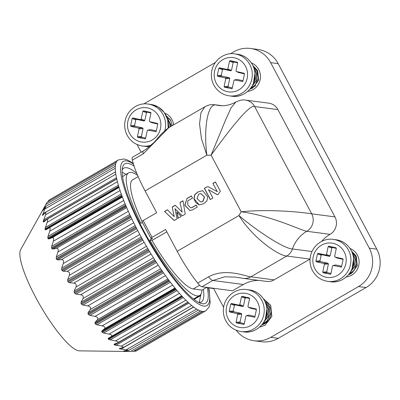 <?xml version="1.0" encoding="UTF-8"?>
<svg xmlns="http://www.w3.org/2000/svg" width="400" height="400" viewBox="0 0 400 400"><rect width="100%" height="100%" fill="white"/><g stroke="black" fill="none" stroke-linecap="round" stroke-linejoin="round"><path stroke-width="0.6" d="M130.59 351.52L79.3 350.85A58.985 12.75 -120.1 0 1 35.68 297.335A58.985 12.75 -120.1 0 1 20.7 249.58L47.085 202.27L116.335 162.2M136.865 173.55A77.335 16.72 59.9 0 0 126.645 167.72A77.335 16.72 59.9 0 0 123.75 168.19A77.335 16.72 59.9 0 0 122.175 169.885M198.96 302.58A77.335 16.72 59.9 0 0 201.215 302.065A77.335 16.72 59.9 0 0 203.325 289.305M200.805 294.345L199.285 302.58M193.765 299.23L194.045 298.725M46.74 202.86L42.915 210.38A83.35 18.02 59.9 0 0 42.845 210.685L46.015 206.33L42.515 215.085A83.35 18.02 59.9 0 0 42.53 215.515L45.945 212.09L45.62 214.815L43.215 221.355A83.35 18.02 59.9 0 0 43.315 221.905L43.9 221.865L46.505 219.675C47.8 218.73 48.01 219.625 47.135 222.355L44.995 229.04A83.35 18.02 59.9 0 0 45.175 229.69L45.87 229.82L48.75 228.125C50.19 227.44 50.52 228.475 49.74 231.23L47.97 236.41L47.81 237.95A83.35 18.02 59.9 0 0 48.07 238.69L48.875 238.975L52.045 237.76C53.635 237.325 54.075 238.475 53.37 241.21L51.685 246.295L51.59 247.865A83.35 18.02 59.9 0 0 51.925 248.67L52.84 249.095L56.305 248.345C58.055 248.14 58.595 249.375 57.93 252.055L56.285 256.97L56.245 258.54A83.35 18.02 59.9 0 0 56.64 259.395L57.66 259.94L61.43 259.62C63.335 259.625 63.965 260.92 63.32 263.495L61.665 268.17L61.66 269.715A83.35 18.02 59.9 0 0 62.11 270.595L63.225 271.235L67.295 271.3L69.425 272.475L69.395 275.255L67.685 279.625L67.7 281.11A83.35 18.02 59.9 0 0 68.19 282L69.395 282.71L73.745 283.11C75.945 283.46 76.7 284.77 76.01 287.035L74.2 291.045L74.215 292.45A83.35 18.02 59.9 0 0 74.74 293.32L76.015 294.075L80.63 294.745C82.96 295.225 83.75 296.495 83.005 298.555L81.05 302.155L81.05 303.45A83.35 18.02 59.9 0 0 81.59 304.285L82.925 305.05L87.78 305.93C90.225 306.5 91.035 307.7 90.2 309.525L88.065 312.675L88.03 313.845A83.35 18.02 59.9 0 0 88.575 314.62L89.955 315.37L95.02 316.385C97.565 317.005 98.365 318.1 97.43 319.675L95.07 322.355L94.99 323.375A83.35 18.02 59.9 0 0 95.525 324.075L96.93 324.78L102.165 325.855C104.79 326.48 105.57 327.45 104.505 328.76L101.9 330.95L101.755 331.805A83.35 18.02 59.9 0 0 102.265 332.41L103.685 333.045L109.045 334.1C111.725 334.7 112.46 335.52 111.26 336.55L108.38 338.25L108.155 338.93A83.35 18.02 59.9 0 0 108.63 339.425L115.49 340.925C118.2 341.455 118.875 342.1 117.52 342.86L114.35 344.075L114.035 344.575A83.35 18.02 59.9 0 0 114.465 344.95L121.34 346.16L123.855 347.29L119.255 348.6A83.35 18.02 59.9 0 0 119.63 348.84L128.97 350.26L123.68 350.905A83.35 18.02 59.9 0 0 123.985 351.01L130.55 351.52M202.38 311.445L133.125 351.52L131.905 351.535M187.85 302.205L117.52 342.86M114.35 344.075L114.035 344.575L115.965 343.46M46.505 219.675L46.87 219.41M45.015 220.92L43.315 221.905L43.9 221.865M48.7 201.36C49.545 199.455 49.26 199.61 47.835 201.82L116.345 162.175M133.6 351.245L133.97 351.235C136.565 351.14 136.85 350.99 134.835 350.77M208.69 287.9L209.24 290.39L210.145 303.07L208.9 307.325L205.615 310.91A87.195 18.85 -120.1 0 1 145.625 244.88A87.195 18.85 -120.1 0 1 118.27 159.97L123.815 158.98L127.445 159.995L133.21 163.31M207.32 287.72A80.54 17.41 -120.1 0 1 201.195 303.47A80.54 17.41 -120.1 0 1 150.12 242.28A80.54 17.41 -120.1 0 1 122.515 167.51A80.54 17.41 -120.1 0 1 127.865 163.36A80.54 17.41 -120.1 0 1 134.075 166.065M122.635 177.005L123.885 175.6L128.62 172.86A70.855 15.315 -120.1 0 1 137.65 175.435M126.045 174.35L122.145 172.18M199.66 285.25L193.255 288.955L201.955 290.095L206.29 287.585L213.63 288.55L223.595 307.295M201.955 290.095A70.855 15.315 -120.1 0 1 199.595 295.51A70.855 15.315 -120.1 0 1 149.845 240.11L152.555 238.545L150.93 238.33A1.925 0.31 -28 0 1 150.855 238.29A1.925 0.31 -28 0 1 152.045 237.32L165.59 229.485L177.175 251.28A51.29 11.09 59.9 0 0 197.725 283.085A12.825 2.77 59.9 0 0 201.95 286.76L232.525 290.77L243.36 284.5A32.06 30.875 97.5 0 1 258.875 280.405M142.445 222.47L140.935 223.345A70.855 15.315 -120.1 0 1 128.62 172.86M137.035 144.495L141.14 152.21M213.63 288.55L213.995 288.34M193.255 288.955A62.835 13.585 -120.1 0 1 152.035 240.4L166.835 231.835M149.845 240.11L152.035 240.4M143.37 150.92L146.405 148.98L153.64 142.775L156.345 139.9C159.685 135.435 163.835 131.355 168.805 127.65L143.195 153.875A12.825 2.77 -120.1 0 1 143.365 150.92L132.535 157.19A12.825 2.77 59.9 0 0 132.355 160.145A51.29 11.09 59.9 0 0 145.085 190.925L156.675 212.72L143.13 220.555A1.925 0.31 152 0 0 141.945 221.53L150.855 238.29M142.025 221.35A62.835 13.585 -120.1 0 1 132.665 179.805L138.16 176.625M197.725 283.085L208.56 276.815C226.04 267.25 247.285 277.015 250.85 276.815A12.825 12.35 97.5 0 1 243.255 278.355L266.49 281.405A12.825 12.35 -82.5 0 0 274.1 279.865L310.01 259.085A12.825 12.35 -82.5 0 0 310.07 259.05M236.175 330.23A28.21 27.17 -82.5 0 0 254.005 340.725A28.21 27.17 -82.5 0 0 270.75 337.34L278.27 338.33L366.045 287.54A28.21 27.17 -82.5 0 0 376.81 249.155L278.165 63.63A28.21 27.17 -82.5 0 0 257.995 49.455L250.475 48.465A28.21 27.17 97.5 0 1 270.645 62.64L369.29 248.17A28.21 27.17 97.5 0 1 358.525 286.55L270.75 337.34M230.375 53.79L233.73 51.85A28.21 27.17 97.5 0 1 250.475 48.465M143.93 103.935A28.21 27.17 -82.5 0 1 145.955 102.64L215.355 62.48M321.67 241.395A32.06 30.875 97.5 0 1 330.05 234.335A12.825 12.35 -82.5 0 0 334.95 216.895L277.895 109.595A12.82 12.35 -82.5 0 0 268.73 103.155L245.48 100.1A12.825 12.35 97.5 0 1 245.48 100.1A12.825 12.35 97.5 0 1 254.645 106.545C249.91 103.79 230.305 128.695 211.095 155.16L225.74 119.615L231.1 107.815L235.845 102.015M259.61 327.095L265.05 325.295L271.86 316.43L270.68 305.23L263.345 298.645M173.66 124.84A14.745 14.205 -82.5 0 0 164.7 113.12M247.655 91.4A14.745 14.205 -82.5 0 0 253.095 89.605A14.745 14.205 -82.5 0 0 260.445 75.635A14.745 14.205 -82.5 0 0 251.39 62.955M346.305 276.93A14.745 14.205 -82.5 0 0 351.74 275.13A14.745 14.205 -82.5 0 0 359.09 261.16A14.745 14.205 -82.5 0 0 350.035 248.48M254.005 340.725L261.525 341.715A28.21 27.17 -82.5 0 0 278.27 338.33M204.33 188.37L210.275 199.555L212.915 198.03L208.47 189.665L216.47 194.24L217.9 194.685L220.385 191.29L215.44 181.985L212.935 183.435L217.31 191.66L208.18 186.7L207 186.905L204.33 188.37L206.965 186.845M192.245 209.99L197.3 207.065L196.215 205.03L191.555 207.725L190.62 207.79L187.76 204.83L187.82 200.81L192.525 198.085L191.37 195.915L186.985 198.455L184.775 205.245L189.87 210.53L192.245 209.99M174.975 208.69L182.235 215.885L185.245 214.145L182.965 200.76L179.98 202.49L182.185 212.145L175.23 205.255L172.185 207.02L174.225 216.665L167.47 209.765L164.515 211.475L174.21 220.53L177.12 218.845L174.975 208.69L182.33 215.83M176.77 211.965L178.135 218.26L181.195 216.49L176.77 211.965M197.9 191.925L194.7 194.655L193.885 198.815L195.815 202.61L199.21 204.915L203.745 203.675L206.915 200.97L207.66 196.89L202.65 190.665L197.9 191.925L202.735 190.675M243.24 278.355L235.34 277.105L224.84 276.79L212.785 280.485L243.36 284.5M264.9 301.345A12.825 12.35 97.5 0 1 271.09 312.52A12.825 12.35 97.5 0 1 264.67 323.685A12.825 12.35 97.5 0 1 261.81 324.89M166.25 115.81L170.455 119.9L172.385 125.58M252.945 65.65L257.61 70.545L258.64 80.285L252.715 87.995L249.855 89.2M351.59 251.18L356.255 256.075L357.285 265.815L351.365 273.52A12.825 12.35 97.5 0 1 348.5 274.725M274.1 279.865L250.85 276.815L286.76 256.035C278.82 255.75 253.465 238.795 238.945 215.535C259.1 232.72 285.21 249.01 292.485 248.965C291.41 252.04 289.5 254.4 286.76 256.035L310.01 259.085M277.895 109.595L254.645 106.545L311.695 213.835A12.825 12.35 97.5 0 1 306.8 231.285C301.53 230.66 272.405 215.98 241.205 211.795C272.75 208.525 308.005 213.055 311.695 213.835L334.945 216.895M222.13 105.705L214.74 104.735A12.825 12.35 97.5 0 0 214.675 104.725A12.825 12.35 97.5 0 1 214.74 104.735A12.825 12.35 97.5 0 1 215.91 104.95C207.735 103.44 203.445 127.875 206.855 155.185L201.445 138.685L199.545 123.895L200.945 112.705L204.815 106.81C210.35 104.165 210.635 104.65 214.74 104.735L214.74 104.735A12.825 12.35 97.5 0 1 215.91 104.95L221.615 105.7M210.4 199.485L204.5 188.39M208.265 186.71L207.055 186.91M212.935 183.435L217.31 191.66M213.105 183.455L215.485 182.08M217.985 194.695L216.47 194.24M216.64 194.26L208.47 189.665M189.955 210.54L184.935 205.225L186.985 198.455M187.16 198.475L191.42 196.01M190.705 207.8L191.555 207.725M191.725 207.75L196.265 205.12M174.3 220.48L164.515 211.475M164.69 211.5L167.545 209.84M172.185 207.02L174.225 216.665M172.36 207.045L175.31 205.33M179.98 202.49L182.185 212.145M180.155 202.515L182.98 200.87M178.28 218.175L176.985 212.185M199.295 204.925L194.045 198.795L194.88 194.655L198.07 191.945M201.015 193.665L204.55 197.045L202.88 201.55L200.56 201.95L197.03 198.565L198.695 194.06L200.845 193.64L204.375 197.02L202.71 201.525L200.56 201.95M349.23 273.83A10.9 10.5 -82.5 0 0 349.48 273.87M168.24 118.13L170.98 120.815M352.92 272.165L351.89 272.705M267.565 321.38L265.2 322.865M263.775 323.67L265.62 323.075M262.55 323.98L263.17 323.995M263.39 323.99L264.22 323.935M250.595 88.285L251.215 88.305M251.435 88.3L252.265 88.245M255.61 85.69L253.18 87.225M262.19 324.43L267.15 320.805L269.99 314.205L268.98 307.14L265.345 302.335M263.32 322.91L268.225 315.935L268.355 309.135L266.07 304.32M265.33 319.175L266.945 308.78M262.09 324.555L267.21 320.965L270.165 314.21L269.07 306.97L265.275 302.16M263.145 323.165L268.345 316.135L268.525 309.155L265.965 303.99M264.99 319.95L267.26 314.865L266.845 307.895M171.43 126.13L166.7 116.805M170.085 126.905L169.705 123.61L167.42 118.795M168.675 127.725L168.3 123.25M171.595 126.035L166.625 116.635M170.26 126.805L169.88 123.63L167.315 118.465M168.86 127.62L168.2 122.37M250.235 88.74L255.195 85.115L258.035 78.515L257.025 71.45L253.39 66.645M251.365 87.215L256.27 80.245L256.4 73.445L254.11 68.63M253.375 83.485L254.99 73.085M250.135 88.865L255.255 85.275L258.21 78.515L257.115 71.28L253.32 66.47M251.19 87.475L256.39 80.445L256.57 73.465L254.01 68.3M253.035 84.255L255.305 79.175L254.89 72.205M348.885 274.265L353.84 270.645L356.68 264.04L355.675 256.975L352.04 252.17M350.01 272.745L354.92 265.77L355.045 258.97L352.76 254.155M352.025 269.015L353.635 258.615M348.78 274.395L353.9 270.8L356.855 264.045L355.76 256.81L351.965 251.995M349.835 273L355.04 265.97L355.215 258.995L352.655 253.825M351.685 269.785L353.95 264.7L353.54 257.735M263.81 322.7A9.45 9.1 -82.5 0 0 265.19 322.72M251.855 87.01A9.45 9.1 -82.5 0 0 253.235 87.03M350.5 272.535A9.45 9.1 -82.5 0 0 351.88 272.555M249.625 298.515L245.86 297.69L245.125 298.185L241.455 296.825L239.79 304.665L243.455 306.025L242.72 306.52L235.175 304.865L234.44 305.36L233.24 311.005L233.71 311.76L241.255 313.415L241.725 314.17L240.055 322.01L240.525 322.77L244.295 323.595M241.455 296.825L242.19 296.33L245.86 297.69M249.39 297.975L242.19 296.33M256.44 309.525L250.56 308.235L248.28 307.165L247.945 306.455L249.61 298.61L249.295 297.91M256.205 308.98L248.41 307.21L250.56 308.235M254.415 317.34L254.89 316.845L256.425 309.62L256.11 308.92M248.81 315.14L246.61 315.685L254.65 317.23M243.74 324.51L244.205 324.02L245.875 316.18L246.345 315.685M240.525 322.77L236.52 322.99L243.965 324.4M236.52 322.99L236.05 322.23L240.055 322.01M241.725 314.17L237.72 314.39L236.05 322.23M237.72 314.39L237.25 313.635L241.255 313.415M233.71 311.76L229.705 311.98L237.25 313.635M229.705 311.98L229.235 311.22L233.24 311.005M234.44 305.36L230.77 304L229.235 311.22M230.77 304L231.505 303.505L235.175 304.865M242.72 306.52L239.055 305.16L231.505 303.505M239.055 305.16L239.79 304.665M150.98 112.99L147.215 112.165L146.48 112.655L142.81 111.3L141.14 119.14L144.81 120.5L144.075 120.99L136.53 119.34L135.795 119.83L134.595 125.475L135.065 126.235L142.61 127.89L143.075 128.645L141.41 136.485L141.88 137.245L145.65 138.07M142.81 111.3L143.545 110.805L147.215 112.165M150.745 112.445L143.545 110.805M149.635 121.635L149.295 120.925L150.965 113.085L150.645 112.385M157.56 123.455L149.765 121.685L151.915 122.71L149.635 121.64M155.77 131.81L156.245 131.32L157.78 124.095L157.46 123.39M150.165 129.615L147.965 130.16L156 131.7M145.095 138.98L145.56 138.49L147.23 130.65L147.7 130.16M141.88 137.245L137.875 137.46L145.32 138.875M137.875 137.46L137.405 136.705L141.41 136.485M143.075 128.645L139.07 128.865L137.405 136.705M139.07 128.865L138.605 128.105L142.61 127.89M135.065 126.235L131.06 126.455L138.605 128.105M131.06 126.455L130.59 125.695L134.595 125.475M135.795 119.83L132.125 118.47L130.59 125.695M132.125 118.47L132.86 117.98L136.53 119.34M144.075 120.99L140.405 119.63L132.86 117.98M140.405 119.63L141.14 119.14M237.67 62.825L233.905 62L233.17 62.495L229.5 61.135L227.83 68.975L231.5 70.335L230.765 70.825L223.22 69.175L222.485 69.665L221.285 75.31L221.755 76.07L229.3 77.725L229.77 78.48L228.1 86.32L228.57 87.08L232.34 87.905M229.5 61.135L230.235 60.64L233.905 62M237.435 62.285L230.235 60.64M244.485 73.835L238.605 72.545L236.325 71.475L235.99 70.76L237.655 62.92L237.34 62.22M244.25 73.29L236.455 71.52L238.605 72.545M242.47 81.645L242.935 81.155L244.47 73.93L244.135 73.22M236.855 79.45L234.655 79.995L242.695 81.54M231.775 88.82L232.25 88.325L233.92 80.485L234.39 79.995M228.57 87.08L224.565 87.295L232.01 88.71M224.565 87.295L224.095 86.54L228.1 86.32M229.77 78.48L225.765 78.7L224.095 86.54M225.765 78.7L225.295 77.94L229.3 77.725M221.755 76.07L217.75 76.29L225.295 77.94M217.75 76.29L217.28 75.53L221.285 75.31M222.485 69.665L218.815 68.305L217.28 75.53M218.815 68.305L219.55 67.815L223.22 69.175M230.765 70.825L227.095 69.465L219.55 67.815M227.095 69.465L227.83 68.975M336.315 248.35L332.55 247.525L331.815 248.02L328.145 246.66L326.48 254.5L330.145 255.86L329.41 256.355L321.865 254.7L321.13 255.195L319.93 260.84L320.4 261.595L327.945 263.25L328.415 264.01L326.745 271.85L327.215 272.605L330.99 273.43M328.145 246.66L328.88 246.165L332.55 247.525M336.08 247.81L328.88 246.165M343.13 259.36L337.255 258.07L334.97 257L334.635 256.29L336.305 248.45L335.985 247.745M342.895 258.82L335.105 257.045L337.255 258.07M341.115 267.17L341.58 266.68L343.12 259.455L342.8 258.755M335.505 264.975L333.3 265.52L341.34 267.065M330.425 274.345L330.9 273.855L332.565 266.015L333.035 265.52M327.215 272.605L323.21 272.825L330.655 274.24M323.21 272.825L322.74 272.065L326.745 271.85M328.415 264.01L324.41 264.225L322.74 272.065M324.41 264.225L323.94 263.47L327.945 263.25M320.4 261.595L316.395 261.815L323.94 263.47M316.395 261.815L315.925 261.06L319.93 260.84M321.13 255.195L317.465 253.835L315.925 261.06M317.465 253.835L318.2 253.34L321.865 254.7M329.41 256.355L325.745 254.995L318.2 253.34M325.745 254.995L326.48 254.5M245.125 298.185L243.455 306.025M249.095 315.135L254.98 316.425M146.48 112.66L144.81 120.5M157.795 124L151.915 122.71M150.45 129.605L156.335 130.895M233.17 62.495L231.5 70.335M237.14 79.44L243.025 80.73M331.815 248.02L330.145 255.86M335.785 264.97L341.67 266.26M145.085 190.925L206.855 155.185A83.35 80.28 -82.5 0 0 211.095 155.16L241.205 211.795A83.35 80.28 -82.5 0 0 238.945 215.535L177.175 251.28M130.695 351.375L200.485 310.99M126.18 350.605L125.27 351.13M124.435 350.75L123.985 351.01M126.45 349.67L196.56 309.1M193.605 307.09L120.97 349.12M121.135 347.97L119.63 348.84M121.34 346.16L191.59 305.51M188.85 303.13L115.85 345.37M188.035 302.38L114.465 344.95M115.49 340.925L185.81 300.235M183.25 297.605L110.04 339.965M182.425 296.725L108.63 339.425M181.96 296.225L108.155 338.93M108.38 338.25L181.63 295.86L111.26 336.55M109.045 334.1L179.41 293.385M177.025 290.605L103.685 333.045M176.205 289.625L102.265 332.41M175.7 289.015L101.755 331.805M174.89 288.03L104.505 328.76M101.9 330.95L175.27 288.495M102.165 325.855L172.56 285.12M170.36 282.29L96.93 324.78M169.56 281.235L95.525 324.075M169.03 280.53L94.99 323.375M167.835 278.935L97.43 319.675M95.07 322.355L168.52 279.855M95.02 316.385L165.43 275.64M163.445 272.85L89.955 315.37M162.67 271.745L88.575 314.62M162.13 270.97L88.03 313.845M160.62 268.775L90.2 309.525M88.065 312.675L161.56 270.145M87.78 305.93L158.205 265.18M156.445 262.51L82.925 305.05M155.72 261.39L81.59 304.285M155.185 260.555L81.05 303.45M153.43 257.8L83.005 298.555M81.05 302.155L154.575 259.605M80.63 294.745L151.06 253.995M149.555 251.52L76.015 294.075M148.885 250.415L74.74 293.32M148.365 249.545L74.215 292.45M146.44 246.28L76.01 287.035M74.2 291.045L147.74 248.49M73.745 283.11L144.175 242.355M142.935 240.155L69.395 282.71M142.34 239.09L68.19 282M141.85 238.205L67.7 281.11M139.82 234.5L69.395 275.255M67.685 279.625L141.22 237.07M67.295 271.3L137.72 230.55M136.75 228.69L63.225 271.235M136.24 227.7L62.11 270.595M135.79 226.82L61.66 269.715M133.74 222.745L63.32 263.495M61.665 268.17L135.185 225.63M61.43 259.62L131.85 218.87M131.155 217.41L57.66 259.94M130.735 216.52L56.64 259.395M130.335 215.67L56.245 258.54M128.34 211.31L57.93 252.055M56.285 256.97L129.77 214.45M56.305 248.345L126.71 207.605M126.28 206.6L52.84 249.095M125.955 205.835L51.925 248.67M125.615 205.03L51.59 247.865M123.76 200.475L53.37 241.21M51.685 246.295L125.11 203.805M52.045 237.76L122.43 197.03M122.235 196.525L48.875 238.975M122.005 195.905L48.07 238.69M121.74 195.17L47.81 237.95M120.1 190.51L49.74 231.23M47.97 236.41L121.305 193.975M48.75 228.125L119.1 187.415L48.77 228.115M118.97 186.99L45.175 229.69M118.77 186.35L44.995 229.04M117.45 181.665L47.135 222.355M45.235 227.555L118.43 185.2M116.755 178.8L43.215 221.355M115.86 174.17L45.62 214.815M43.55 219.955L116.52 177.73M43.88 214.295L42.515 215.085M115.32 168.225L45.23 208.785M42.95 213.79L115.54 171.785M43.295 210.16L42.915 210.38M115.71 164.065L45.975 204.415M43.46 209.215L44.23 208.77M194.03 299.435L200.83 295.5M200.825 295.115L193.745 299.215M133.97 351.235L202.68 311.475M133.415 163.995A83.35 18.02 59.9 0 0 126.565 160.91A83.35 18.02 59.9 0 0 159.045 258.05A83.35 18.02 59.9 0 0 208.42 287.865M143.13 220.555L152.045 237.32M311.98 251.52L292.485 248.965A32.06 30.875 -82.5 0 1 306.8 231.285L330.05 234.335M208.56 276.815A12.825 2.77 -120.1 0 0 212.785 280.485L201.95 286.76M366.045 287.54L358.525 286.55M376.81 249.155L369.29 248.17M278.165 63.63L270.645 62.64M215.91 104.95A32.06 30.875 -82.5 0 0 218.84 105.485C224.51 106.25 230.12 105.125 235.665 102.11M143.195 153.875L132.355 160.145M243.84 331.895A21.16 20.38 -82.5 0 0 266.795 313.565A21.16 20.38 -82.5 0 0 249.345 289.935L246.61 289.58A21.16 20.38 97.5 0 1 264.06 313.21A21.16 20.38 97.5 0 1 241.105 331.535L243.84 331.895C253.02 333.675 265.06 326.39 266.835 313.64C268.625 302.39 260.17 291.055 249.345 289.935M149.695 146.44L145.19 146.365A21.16 20.38 -82.5 0 0 149.7 146.435M168.15 128.045A21.16 20.38 -82.5 0 0 150.7 104.41L147.965 104.05A21.16 20.38 97.5 0 1 164.825 130.61M231.885 96.2A21.16 20.38 -82.5 0 0 254.84 77.875A21.16 20.38 -82.5 0 0 237.39 54.245L234.655 53.885A21.16 20.38 97.5 0 1 252.105 77.515A21.16 20.38 97.5 0 1 229.15 95.845L231.885 96.2C241.065 97.985 253.105 90.7 254.88 77.95C256.67 66.695 248.215 55.36 237.39 54.245M330.53 281.73A21.16 20.38 -82.5 0 0 353.49 263.405A21.16 20.38 -82.5 0 0 336.035 239.775L333.3 239.415A21.16 20.38 97.5 0 1 350.755 263.045A21.16 20.38 97.5 0 1 327.795 281.37L330.53 281.73C339.71 283.51 351.75 276.225 353.525 263.475C355.315 252.225 346.865 240.89 336.035 239.775M151.1 145.215A21.16 20.38 97.5 0 1 142.455 146.01L145.19 146.365M226.54 306.85A17.31 16.675 -82.5 0 0 247.86 326.865A17.31 16.675 -82.5 0 0 254.095 297.545A17.31 16.675 -82.5 0 0 226.54 306.85M127.895 121.325A17.31 16.675 -82.5 0 0 149.21 141.34A17.31 16.675 -82.5 0 0 155.45 112.02A17.31 16.675 -82.5 0 0 127.895 121.325M214.585 71.16A17.31 16.675 -82.5 0 0 235.905 91.175A17.31 16.675 -82.5 0 0 242.14 61.855A17.31 16.675 -82.5 0 0 214.585 71.16M313.23 256.685A17.31 16.675 -82.5 0 0 334.55 276.705A17.31 16.675 -82.5 0 0 340.785 247.38A17.31 16.675 -82.5 0 0 313.23 256.685M198.365 310.1L128.97 350.26M193.48 307L123.855 347.29M116.79 178.955L46.87 219.415M115.545 171.815L45.99 212.065M115.39 166.185L46.015 206.33M117.88 160.22L49.125 200.01M200.82 294.795L199.79 295.39M205.2 311.12L136.21 351.045M193.515 299.03L199.595 295.51M168.805 127.65L204.815 106.81M245.47 100.1C243.12 99.51 239.85 100.185 235.655 102.12M168.2 128.01L167.695 119.765L164.18 112.39L158.21 107.005L150.7 104.41M246.61 289.58C237.685 287.94 226.325 294.455 223.805 306.185C222.835 310.935 223.35 315.49 225.345 319.855C228.68 326.49 233.93 330.385 241.105 331.535M147.965 104.05C139.04 102.41 127.68 108.925 125.155 120.66C124.19 125.405 124.705 129.965 126.7 134.33C130.035 140.965 135.285 144.855 142.455 146.01M234.655 53.885C225.73 52.25 214.37 58.76 211.85 70.495C210.88 75.24 211.395 79.8 213.39 84.165C216.725 90.8 221.975 94.69 229.15 95.845M333.3 239.415C324.375 237.775 313.015 244.29 310.495 256.02C309.53 260.77 310.04 265.325 312.035 269.69C315.37 276.325 320.625 280.22 327.795 281.37M246.38 315.68L248.835 315.135M147.73 130.155L150.19 129.605M234.425 79.99L236.88 79.445M333.07 265.515L335.525 264.97"/></g></svg>
